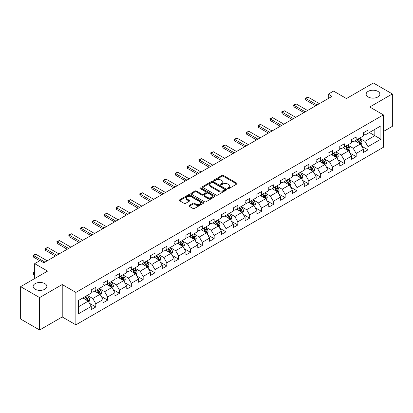 <?xml version="1.0" encoding="UTF-8"?>
<svg xmlns="http://www.w3.org/2000/svg" width="413" height="413" viewBox="0 0 413 413"><rect width="100%" height="100%" fill="white"/><g stroke="black" fill="none" stroke-linecap="round" stroke-linejoin="round"><path stroke-width="0.62" d="M227.837 188.602A0.738 0.423 0 0 0 228.879 188.602L236.788 184.033A1.053 0.609 0 0 0 237.098 183.604A1.053 0.609 0 0 0 236.788 183.171L223.387 175.437A1.053 0.609 0 0 0 221.9 175.437L213.986 180.001A0.738 0.423 0 0 0 213.774 180.305A0.738 0.423 0 0 0 213.986 180.605A0.738 0.423 0 0 0 215.028 180.605L216.056 180.011A3.371 1.946 0 0 1 220.821 180.011L221.936 180.657A3.371 1.946 0 0 1 222.922 182.035A3.371 1.946 0 0 1 221.936 183.408L220.914 184.002A0.738 0.423 0 0 0 220.697 184.301A0.738 0.423 0 0 0 220.914 184.601A0.738 0.423 0 0 0 221.957 184.601L222.979 184.012A3.371 1.946 0 0 1 227.744 184.012L228.859 184.657A3.371 1.946 0 0 1 229.85 186.031A3.371 1.946 0 0 1 228.859 187.409L227.837 187.998A0.738 0.423 0 0 0 227.62 188.297A0.738 0.423 0 0 0 227.837 188.602L227.837 187.998M44.847 283.623A6.866 3.965 0 0 0 37.366 282.766A6.866 3.965 0 0 0 33.128 286.426A6.866 3.965 0 0 0 35.141 289.229A6.866 3.965 0 0 0 42.622 290.091A6.866 3.965 0 0 0 46.86 286.426A6.866 3.965 0 0 0 44.847 283.623M377.859 91.361A6.866 3.965 0 0 0 370.378 90.504A6.866 3.965 0 0 0 366.14 94.164A6.866 3.965 0 0 0 368.153 96.967A6.866 3.965 0 0 0 375.634 97.824A6.866 3.965 0 0 0 379.872 94.164A6.866 3.965 0 0 0 377.859 91.361M189.211 205.442A1.053 0.609 0 0 0 188.901 205.87A1.053 0.609 0 0 0 189.211 206.299L192.974 208.472A1.053 0.609 0 0 0 194.461 208.472L203.248 203.397A1.053 0.609 0 0 0 203.557 202.969A1.053 0.609 0 0 0 203.248 202.54L189.846 194.802A1.053 0.609 0 0 0 188.354 194.802L179.567 199.871A1.053 0.609 0 0 0 179.263 200.305A1.053 0.609 0 0 0 179.567 200.733L184.11 203.356A1.053 0.609 0 0 0 185.602 203.356L189.361 201.183A1.053 0.609 0 0 0 189.67 200.754A1.053 0.609 0 0 0 189.361 200.326L187.11 199.025A2.819 1.626 0 0 1 186.284 197.873A2.819 1.626 0 0 1 188.023 196.371A2.819 1.626 0 0 1 191.09 196.727L199.913 201.818A2.819 1.626 0 0 1 200.739 202.969A2.819 1.626 0 0 1 198.999 204.471A2.819 1.626 0 0 1 195.932 204.12L194.461 203.268A1.053 0.609 0 0 0 192.974 203.268L189.211 205.442L189.211 206.299M383.398 131.52L392.35 126.352L392.35 93.947L373.388 82.998L346.455 98.542L333.559 91.097L328.252 94.164L332.042 96.353L43.788 262.776L39.994 260.588L34.682 263.654L34.682 278.543M39.612 297.592L39.612 330.002L62.218 316.952L62.218 284.542L39.612 297.592L20.65 286.648L47.578 271.098L34.682 263.654M62.218 284.542L75.873 292.425L383.398 114.881L383.398 147.286L75.873 324.835L75.873 292.425M392.35 93.947L369.743 106.998L383.398 114.881M216.128 195.101A1.053 0.609 0 0 0 217.62 195.101L226.401 190.032A1.053 0.609 0 0 0 226.711 189.598A1.053 0.609 0 0 0 226.401 189.169L213 181.431A1.053 0.609 0 0 0 211.513 181.431L202.726 186.506A1.053 0.609 0 0 0 202.416 186.934A1.053 0.609 0 0 0 202.726 187.363L216.128 195.101M200.45 188.762A0.738 0.423 0 0 1 201.198 188.865L201.198 187.987L214.827 195.855A1.053 0.609 0 0 1 215.132 196.283A1.053 0.609 0 0 1 214.827 196.712L206.041 201.787A1.053 0.609 0 0 1 204.549 201.787L191.147 194.048L191.147 193.191A1.053 0.609 0 0 0 190.837 193.62A1.053 0.609 0 0 0 191.147 194.048M191.147 193.191L194.91 191.018A1.053 0.609 0 0 1 196.397 191.018L201.833 194.156A1.053 0.609 0 0 0 203.32 194.156L205.819 192.716A1.053 0.609 0 0 0 206.123 192.288A1.053 0.609 0 0 0 205.819 191.854L200.155 188.591A0.738 0.423 0 0 1 199.944 188.287A0.738 0.423 0 0 1 200.398 187.894A0.738 0.423 0 0 1 201.198 187.987M39.612 330.002L20.65 319.053L20.65 286.648M89.492 303.312L95.826 306.967L95.826 303.772L103.105 299.564L103.105 302.765L107.659 300.137L107.659 296.937L114.938 292.734L114.938 295.93L119.491 293.302L119.491 290.107L126.776 285.899L126.776 289.1L131.324 286.472L131.324 283.272L138.608 279.069L138.608 282.265L143.161 279.637L143.161 276.442L150.44 272.239L150.44 275.435L154.994 272.807L154.994 269.612L162.273 265.404L162.273 268.605L166.826 265.977L166.826 262.776L174.11 258.574L174.11 261.77L178.659 259.142L178.659 255.946L185.943 251.739L185.943 254.94L190.496 252.312L190.496 249.111L197.775 244.909L197.775 248.105L202.329 245.477L202.329 242.281L209.608 238.079L209.608 241.275L214.161 238.647L214.161 235.451L221.445 231.244L221.445 234.439L225.994 231.812L225.994 228.616L233.278 224.414L233.278 227.609L237.831 224.982L237.831 221.786L245.11 217.579L245.11 220.779L249.664 218.152L249.664 214.951L256.943 210.749L256.943 213.944L261.496 211.317L261.496 208.121L268.78 203.914L268.78 207.114L273.329 204.487L273.329 201.286L280.613 197.084L280.613 200.279L285.166 197.651L285.166 194.456L292.445 190.254L292.445 193.449L296.999 190.821L296.999 187.626L304.278 183.418L304.278 186.619L308.831 183.991L308.831 180.791L316.115 176.588L316.115 179.784L320.664 177.156L320.664 173.961L327.948 169.753L327.948 172.954L332.501 170.326L332.501 167.126L339.78 162.923L339.78 166.119L344.334 163.491L344.334 160.296L351.613 156.093L351.613 159.289L356.166 156.661L356.166 153.466L363.45 149.258L363.45 152.454L367.998 149.826L367.998 146.63L380.894 139.186L380.894 125.872L374.828 129.377L374.828 135.681L380.894 139.186M95.826 306.967L91.273 309.595L91.273 306.4L78.377 313.844L78.377 300.53L91.273 293.085L91.273 289.885L95.826 287.257L95.826 290.458L103.105 286.25L103.105 283.055L107.659 280.427L107.659 283.623L114.938 279.42L114.938 276.225L119.491 273.597L119.491 276.793L126.776 272.585L126.776 269.39L131.324 266.762L131.324 269.957L138.608 265.755L138.608 262.56L143.161 259.932L143.161 263.127L150.44 258.925L150.44 255.724L154.994 253.097L154.994 256.297L162.273 252.09L162.273 248.894L166.826 246.267L166.826 249.462L174.11 245.26L174.11 242.064L178.659 239.437L178.659 242.632L185.943 238.425L185.943 235.229L190.496 232.602L190.496 235.797L197.775 231.595L197.775 228.399L202.329 225.772L202.329 228.967L209.608 224.765L209.608 221.564L214.161 218.936L214.161 222.137L221.445 217.93L221.445 214.734L225.994 212.106L225.994 215.302L233.278 211.1L233.278 207.899L237.831 205.271L237.831 208.472L245.11 204.265L245.11 201.069L249.664 198.441L249.664 201.637L256.943 197.435L256.943 194.239L261.496 191.611L261.496 194.807L268.78 190.599L268.78 187.404L273.329 184.776L273.329 187.972L280.613 183.77L280.613 180.574L285.166 177.946L285.166 181.142L292.445 176.94L292.445 173.739L296.999 171.111L296.999 174.312L304.278 170.104L304.278 166.909L308.831 164.281L308.831 167.477L316.115 163.274L316.115 160.079L320.664 157.451L320.664 160.647L327.948 156.439L327.948 153.244L332.501 150.616L332.501 153.812L339.78 149.609L339.78 146.414L344.334 143.786L344.334 146.982L351.613 142.779L351.613 139.579L356.166 136.951L356.166 140.152L363.45 135.944L363.45 132.749L367.998 130.121L367.998 133.316L380.894 125.872M94.613 291.155L100.07 294.309L92.791 298.516L87.329 295.362M91.273 291.33L92.791 292.208L95.826 290.458M92.791 298.516L95.826 303.772M100.07 294.309L103.105 299.564M106.446 284.325L111.908 287.479L104.623 291.681L99.161 288.527M103.105 284.5L104.623 285.378L107.659 283.623M104.623 291.681L107.659 296.937M111.908 287.479L114.938 292.734M118.278 277.495L123.74 280.644L116.456 284.851L110.994 281.697M114.938 277.67L116.456 278.543L119.491 276.793M116.456 284.851L119.491 290.107M123.74 280.644L126.776 285.899M130.11 270.66L135.572 273.814L128.293 278.016L122.831 274.867M126.776 270.835L128.293 271.713L131.324 269.957M128.293 278.016L131.324 283.272M135.572 273.814L138.608 279.069M141.943 263.83L147.405 266.984L140.126 271.186L134.664 268.032M138.608 264.005L140.126 264.878L143.161 263.127M140.126 271.186L143.161 276.442M147.405 266.984L150.44 272.239M153.781 256.994L159.242 260.149L151.958 264.356L146.496 261.202M150.44 257.17L151.958 258.048L154.994 256.297M151.958 264.356L154.994 269.612M159.242 260.149L162.273 265.404M165.613 250.164L171.075 253.319L163.791 257.521L158.329 254.367M162.273 250.34L163.791 251.218L166.826 249.462M163.791 257.521L166.826 262.776M171.075 253.319L174.11 258.574M177.445 243.334L182.907 246.484L175.628 250.691L170.166 247.537M174.11 243.505L175.628 244.382L178.659 242.632M175.628 250.691L178.659 255.946M182.907 246.484L185.943 251.739M189.278 236.499L194.74 239.654L187.461 243.856L181.999 240.707M185.943 236.675L187.461 237.552L190.496 235.797M187.461 243.856L190.496 249.111M194.74 239.654L197.775 244.909M201.116 229.669L206.577 232.824L199.293 237.026L193.831 233.872M197.775 229.845L199.293 230.717L202.329 228.967M199.293 237.026L202.329 242.281M206.577 232.824L209.608 238.079M212.948 222.834L218.41 225.988L211.126 230.196L205.664 227.042M209.608 223.01L211.126 223.887L214.161 222.137M211.126 230.196L214.161 235.451M218.41 225.988L221.445 231.244M224.78 216.004L230.242 219.158L222.963 223.361L217.501 220.206M221.445 216.18L222.963 217.052L225.994 215.302M222.963 223.361L225.994 228.616M230.242 219.158L233.278 224.414M236.613 209.169L242.075 212.323L234.796 216.531L229.334 213.376M233.278 209.345L234.796 210.222L237.831 208.472M234.796 216.531L237.831 221.786M242.075 212.323L245.11 217.579M248.45 202.339L253.912 205.493L246.628 209.696L241.166 206.541M245.11 202.515L246.628 203.392L249.664 201.637M246.628 209.696L249.664 214.951M253.912 205.493L256.943 210.749M260.283 195.509L265.745 198.658L258.461 202.866L252.999 199.711M256.943 195.685L258.461 196.557L261.496 194.807M258.461 202.866L261.496 208.121M265.745 198.658L268.78 203.914M272.115 188.674L277.577 191.828L270.298 196.03L264.836 192.881M268.78 188.849L270.298 189.727L273.329 187.972M270.298 196.03L273.329 201.286M277.577 191.828L280.613 197.084M283.948 181.844L289.41 184.998L282.131 189.2L276.669 186.046M280.613 182.019L282.131 182.892L285.166 181.142M282.131 189.2L285.166 194.456M289.41 184.998L292.445 190.254M295.785 175.009L301.247 178.163L293.963 182.37L288.501 179.216M292.445 175.184L293.963 176.062L296.999 174.312M293.963 182.37L296.999 187.626M301.247 178.163L304.278 183.418M307.618 168.179L313.08 171.333L305.796 175.535L300.334 172.381M304.278 168.354L305.796 169.232L308.831 167.477M305.796 175.535L308.831 180.791M313.08 171.333L316.115 176.588M319.45 161.349L324.912 164.498L317.633 168.705L312.171 165.551M316.115 161.524L317.633 162.397L320.664 160.647M317.633 168.705L320.664 173.961M324.912 164.498L327.948 169.753M331.283 154.514L336.745 157.668L329.466 161.87L324.004 158.721M327.948 154.689L329.466 155.567L332.501 153.812M329.466 161.87L332.501 167.126M336.745 157.668L339.78 162.923M343.12 147.684L348.582 150.838L341.298 155.04L335.836 151.886M339.78 147.859L341.298 148.732L344.334 146.982M341.298 155.04L344.334 160.296M348.582 150.838L351.613 156.093M354.953 140.848L360.415 144.003L353.13 148.21L347.669 145.056M351.613 141.024L353.13 141.902L356.166 140.152M353.13 148.21L356.166 153.466M360.415 144.003L363.45 149.258M369.367 132.527L374.828 135.681L364.968 141.375L359.506 138.221M363.45 134.194L364.968 135.072L367.998 133.316M364.968 141.375L367.998 146.63M62.218 316.952L75.873 324.835M328.252 94.164L328.252 98.542M78.377 306.838L88.237 301.144L82.776 297.99M88.237 301.144L91.273 306.4M361.664 146.171L367.998 149.826M349.832 153.006L356.166 156.661M337.999 159.836L344.334 163.491M326.167 166.666L332.501 170.326M314.329 173.501L320.664 177.156M302.497 180.331L308.831 183.991M290.664 187.166L296.999 190.821M278.832 193.996L285.166 197.651M266.994 200.826L273.329 204.487M255.162 207.662L261.496 211.317M243.329 214.492L249.664 218.152M231.497 221.327L237.831 224.982M219.659 228.157L225.994 231.812M207.827 234.992L214.161 238.647M195.994 241.822L202.329 245.477M184.162 248.652L190.496 252.312M172.324 255.487L178.659 259.142M160.492 262.317L166.826 265.977M148.659 269.152L154.994 272.807M136.827 275.982L143.161 279.637M124.989 282.812L131.324 286.472M113.157 289.647L119.491 293.302M101.324 296.477L107.659 300.137M228.131 188.705L228.859 188.282A3.371 1.946 0 0 0 229.85 186.908L229.85 186.031M222.922 182.035L222.922 182.907A3.371 1.946 0 0 1 221.936 184.286L221.208 184.704M236.788 183.171L236.788 184.033L223.387 176.31A1.053 0.609 0 0 0 221.9 176.31L214.28 180.708M226.401 189.169L226.401 190.032L213 182.309A1.053 0.609 0 0 0 211.513 182.309L202.742 187.373L202.726 186.506M224.543 189.903A0.738 0.423 0 0 0 224.76 189.598A0.738 0.423 0 0 0 224.543 189.299L212.778 182.505A0.738 0.423 0 0 0 211.735 182.505L210.656 183.129A3.371 1.946 0 0 0 209.67 184.508A3.371 1.946 0 0 0 210.656 185.881L218.699 190.522A3.371 1.946 0 0 0 223.464 190.522L224.543 189.903L224.543 190.775A0.738 0.423 0 0 0 224.76 190.476L224.76 189.598M209.67 184.508L209.67 185.38A3.371 1.946 0 0 0 210.656 186.759L210.656 185.881M224.543 190.775L223.464 191.4A3.371 1.946 0 0 1 218.699 191.4L210.656 186.759M191.162 194.058L194.91 191.895L194.91 191.018M206.123 192.288L206.123 193.16A1.053 0.609 0 0 1 205.819 193.594L203.32 195.034A1.053 0.609 0 0 1 201.833 195.034L196.397 191.895A1.053 0.609 0 0 0 194.91 191.895M201.198 188.865L214.812 196.722M207.471 197.414A2.819 1.626 0 0 0 210.542 197.765A2.819 1.626 0 0 0 212.282 196.263A2.819 1.626 0 0 0 211.456 195.112L208.348 193.32A1.053 0.609 0 0 0 206.856 193.32L204.363 194.76A1.053 0.609 0 0 0 204.058 195.189A1.053 0.609 0 0 0 204.363 195.617L207.471 197.414L207.471 198.286A2.819 1.626 0 0 0 210.542 198.643A2.819 1.626 0 0 0 212.282 197.14L212.282 196.263M204.058 195.189L204.058 196.061A1.053 0.609 0 0 0 204.363 196.495L204.363 195.617M207.471 198.286L204.363 196.495M200.739 202.969L200.739 203.846A2.819 1.626 0 0 1 198.999 205.349A2.819 1.626 0 0 1 195.932 204.993L194.461 204.146A1.053 0.609 0 0 0 192.974 204.146L189.226 206.309M186.284 197.873L186.284 198.751A2.819 1.626 0 0 0 187.11 199.902L187.11 199.025M189.345 201.193L187.11 199.902M203.232 203.408L189.846 195.679A1.053 0.609 0 0 0 188.354 195.679L179.583 200.744L179.567 199.871M361.014 145.04L361.917 142.769A2.845 1.642 -120 0 0 361.008 140.348L359.444 138.257M356.713 141.865L355.65 140.446M359.976 143.75L360.379 142.888A2.845 1.642 -120 0 0 359.568 141.179L358.004 139.088M357.291 139.501L359.026 141.819A1.451 0.836 60 0 1 359.289 142.258L360.379 142.888M357.09 139.615L358.66 141.705A2.845 1.642 60 0 1 359.47 143.414M317.101 104.979L305.78 98.449L305.78 100.023L305.367 98.206L308.057 97.132L319.373 103.668M315.733 105.769L305.78 100.023M308.057 97.132L305.78 98.449L305.367 98.206M349.181 151.876L350.085 149.599A2.845 1.642 -120 0 0 349.176 147.178L347.612 145.092M344.881 148.701L343.817 147.281M348.138 150.58L348.546 149.723A2.845 1.642 -120 0 0 347.736 148.014L346.166 145.923M345.454 146.331L347.194 148.654A1.451 0.836 60 0 1 347.457 149.093L348.546 149.723M345.258 146.45L346.822 148.535A2.845 1.642 60 0 1 347.638 150.249M337.344 158.706L338.247 156.434A2.845 1.642 -120 0 0 337.344 154.013L335.774 151.922M333.048 155.531L331.985 154.111M336.306 157.415L336.714 156.553A2.845 1.642 -120 0 0 335.898 154.844L334.334 152.753M333.621 153.166L335.361 155.484A1.451 0.836 60 0 1 335.624 155.923L336.714 156.553M333.425 153.28L334.989 155.371A2.845 1.642 60 0 1 335.805 157.079M305.264 111.815L293.948 105.279L293.948 106.853L293.529 105.036L296.224 103.968L307.54 110.498M303.901 112.599L293.948 106.853M296.224 103.968L293.948 105.279L293.529 105.036M293.431 118.645L282.115 112.109L282.115 113.689L281.697 111.871L282.833 111.216L284.392 110.798L295.708 117.333M292.068 119.434L282.115 113.689M284.392 110.798L282.115 112.109L281.697 111.871M325.511 165.536L326.415 163.264A2.845 1.642 -120 0 0 325.506 160.843L323.942 158.752M321.211 162.366L320.147 160.946M324.473 164.245L324.881 163.388A2.845 1.642 -120 0 0 324.066 161.674L322.501 159.588M321.789 159.996L323.524 162.314A1.451 0.836 60 0 1 323.787 162.758L324.881 163.388M321.593 160.11L323.157 162.201A2.845 1.642 60 0 1 323.968 163.909M313.679 172.371L314.582 170.099A2.845 1.642 -120 0 0 313.673 167.678L312.109 165.587M309.378 169.196L308.315 167.776M312.641 171.08L313.044 170.218A2.845 1.642 -120 0 0 312.233 168.509L310.669 166.418M309.957 166.831L311.691 169.149A1.451 0.836 60 0 1 311.954 169.588L313.044 170.218M309.755 166.945L311.325 169.036A2.845 1.642 60 0 1 312.135 170.745M301.846 179.201L302.75 176.929A2.845 1.642 -120 0 0 301.841 174.508L300.277 172.417M297.546 176.026L296.482 174.606M300.803 177.91L301.211 177.048A2.845 1.642 -120 0 0 300.401 175.339L298.831 173.248M298.119 173.661L299.859 175.979A1.451 0.836 60 0 1 300.122 176.418L301.211 177.048M297.923 173.775L299.487 175.866A2.845 1.642 60 0 1 300.303 177.575M281.599 125.48L270.283 118.944L270.283 120.519L269.865 118.701L272.554 117.628L283.876 124.163M280.231 126.264L270.283 120.519M272.554 117.628L270.283 118.944L269.865 118.701M269.766 132.31L258.445 125.774L258.445 127.354L258.032 125.537L259.168 124.876L260.722 124.463L272.038 130.998M268.398 133.1L258.445 127.354M260.722 124.463L258.445 125.774L258.032 125.537M257.929 139.14L246.613 132.609L246.613 134.184L246.194 132.366L248.889 131.293L260.205 137.828M256.566 139.93L246.613 134.184M248.889 131.293L246.613 132.609L246.194 132.366M246.096 145.975L234.78 139.439L234.78 141.019L234.362 139.196L237.057 138.128L248.373 144.658M244.733 146.765L234.78 141.019M237.057 138.128L234.78 139.439L234.362 139.196M234.264 152.805L222.948 146.274L222.948 147.849L222.53 146.032L223.665 145.376L225.219 144.958L236.541 151.494M232.896 153.595L222.948 147.849M225.219 144.958L222.948 146.274L222.53 146.032M222.431 159.64L211.11 153.104L211.11 154.679L210.697 152.862L213.387 151.788L224.708 158.324M221.063 160.425L211.11 154.679M213.387 151.788L211.11 153.104L210.697 152.862M210.594 166.47L199.278 159.934L199.278 161.514L198.859 159.697L200 159.036L201.554 158.623L212.871 165.159M209.231 167.26L199.278 161.514M201.554 158.623L199.278 159.934L198.859 159.697M198.761 173.305L187.445 166.769L187.445 168.344L187.027 166.527L189.722 165.453L201.038 171.989M197.399 174.09L187.445 168.344M189.722 165.453L187.445 166.769L187.027 166.527M186.929 180.135L175.613 173.599L175.613 175.179L175.195 173.362L176.33 172.701L177.884 172.288L189.206 178.819M185.561 180.925L175.613 175.179M177.884 172.288L175.613 173.599L175.195 173.362M175.097 186.965L163.775 180.435L163.775 182.009L163.362 180.192L164.498 179.536L166.052 179.118L177.373 185.654M173.728 187.755L163.775 182.009M166.052 179.118L163.775 180.435L163.362 180.192M163.259 193.8L151.943 187.265L151.943 188.839L151.525 187.022L154.219 185.953L165.536 192.484M161.896 194.585L151.943 188.839M154.219 185.953L151.943 187.265L151.525 187.022M151.426 200.63L140.11 194.095L140.11 195.674L139.692 193.857L142.387 192.783L153.703 199.319M150.064 201.42L140.11 195.674M142.387 192.783L140.11 194.095L139.692 193.857M139.594 207.465L128.278 200.93L128.278 202.504L127.86 200.687L130.549 199.613L141.871 206.149M138.226 208.25L128.278 202.504M130.549 199.613L128.278 200.93L127.86 200.687M127.762 214.295L116.44 207.76L116.44 209.339L116.027 207.522L117.163 206.861L118.717 206.448L130.038 212.984M126.393 215.085L116.44 209.339M118.717 206.448L116.44 207.76L116.027 207.522M115.924 221.125L104.608 214.595L104.608 216.169L104.19 214.352L106.884 213.278L118.201 219.814M114.561 221.915L104.608 216.169M106.884 213.278L104.608 214.595L104.19 214.352M104.091 227.961L92.775 221.425L92.775 223.005L92.357 221.182L95.052 220.114L106.368 226.644M102.729 228.75L92.775 223.005M95.052 220.114L92.775 221.425L92.357 221.182M92.259 234.791L80.943 228.26L80.943 229.834L80.525 228.017L81.66 227.362L83.219 226.944L94.536 233.479M90.896 235.58L80.943 229.834M83.219 226.944L80.943 228.26L80.525 228.017M80.427 241.626L69.105 235.09L69.105 236.664L68.692 234.847L71.382 233.773L82.703 240.309M79.059 242.41L69.105 236.664M71.382 233.773L69.105 235.09L68.692 234.847M290.009 186.036L290.912 183.759A2.845 1.642 -120 0 0 290.009 181.338L288.439 179.252M285.713 182.861L284.65 181.441M288.971 184.74L289.379 183.883A2.845 1.642 -120 0 0 288.563 182.174L286.999 180.083M286.286 180.491L288.026 182.814A1.451 0.836 60 0 1 288.289 183.253L289.379 183.883M286.09 180.61L287.655 182.696A2.845 1.642 60 0 1 288.47 184.41M278.176 192.866L279.08 190.594A2.845 1.642 -120 0 0 278.171 188.173L276.607 186.082M273.876 189.691L272.812 188.271M277.138 191.575L277.546 190.713A2.845 1.642 -120 0 0 276.731 189.004L275.166 186.913M274.454 187.326L276.189 189.644A1.451 0.836 60 0 1 276.452 190.083L277.546 190.713M274.258 187.44L275.822 189.531A2.845 1.642 60 0 1 276.633 191.24M266.344 199.701L267.247 197.424A2.845 1.642 -120 0 0 266.339 195.003L264.774 192.912M262.043 196.526L260.98 195.106M265.306 198.405L265.714 197.548A2.845 1.642 -120 0 0 264.898 195.834L263.334 193.749M262.622 194.156L264.356 196.474A1.451 0.836 60 0 1 264.619 196.918L265.714 197.548M262.42 194.27L263.99 196.361A2.845 1.642 60 0 1 264.8 198.07M254.511 206.531L255.415 204.259A2.845 1.642 -120 0 0 254.506 201.838L252.942 199.747M250.211 203.356L249.147 201.936M253.468 205.24L253.876 204.378A2.845 1.642 -120 0 0 253.066 202.669L251.496 200.579M250.784 200.992L252.524 203.31A1.451 0.836 60 0 1 252.787 203.748L253.876 204.378M250.588 201.105L252.152 203.196A2.845 1.642 60 0 1 252.968 204.905M242.679 213.361L243.577 211.089A2.845 1.642 -120 0 0 242.674 208.668L241.104 206.577M238.378 210.186L237.315 208.766M241.636 212.07L242.044 211.213A2.845 1.642 -120 0 0 241.228 209.499L239.664 207.409M238.951 207.822L240.691 210.14A1.451 0.836 60 0 1 240.955 210.578L242.044 211.213M238.755 207.935L240.32 210.026A2.845 1.642 60 0 1 241.135 211.735M230.841 220.196L231.745 217.919A2.845 1.642 -120 0 0 230.836 215.503L229.272 213.413M226.541 217.021L225.477 215.601M229.804 218.905L230.211 218.043A2.845 1.642 -120 0 0 229.396 216.335L227.831 214.244M227.119 214.657L228.854 216.975A1.451 0.836 60 0 1 229.117 217.414L230.211 218.043M226.923 214.77L228.487 216.861A2.845 1.642 60 0 1 229.298 218.57M219.009 227.026L219.912 224.755A2.845 1.642 -120 0 0 219.004 222.333L217.439 220.243M214.708 223.851L213.645 222.431M217.971 225.735L218.379 224.873A2.845 1.642 -120 0 0 217.563 223.165L215.999 221.074M215.287 221.487L217.021 223.805A1.451 0.836 60 0 1 217.284 224.244L218.379 224.873M215.085 221.6L216.655 223.691A2.845 1.642 60 0 1 217.465 225.4M207.176 233.861L208.08 231.585A2.845 1.642 -120 0 0 207.171 229.163L205.607 227.078M202.876 230.686L201.812 229.267M206.133 232.565L206.541 231.708A2.845 1.642 -120 0 0 205.731 230L204.161 227.909M203.449 228.317L205.189 230.635A1.451 0.836 60 0 1 205.452 231.079L206.541 231.708M203.253 228.435L204.817 230.521A2.845 1.642 60 0 1 205.633 232.235M195.344 240.691L196.242 238.42A2.845 1.642 -120 0 0 195.339 235.999L193.769 233.908M191.043 237.516L189.98 236.097M194.301 239.401L194.709 238.538A2.845 1.642 -120 0 0 193.893 236.83L192.329 234.739M191.617 235.152L193.356 237.47A1.451 0.836 60 0 1 193.62 237.909L194.709 238.538M191.42 235.265L192.985 237.356A2.845 1.642 60 0 1 193.8 239.065M183.506 247.521L184.41 245.25A2.845 1.642 -120 0 0 183.501 242.829L181.937 240.738M179.206 244.351L178.142 242.932M182.469 246.231L182.876 245.374A2.845 1.642 -120 0 0 182.061 243.66L180.496 241.574M179.784 241.982L181.519 244.3A1.451 0.836 60 0 1 181.782 244.744L182.876 245.374M179.588 242.095L181.152 244.186A2.845 1.642 60 0 1 181.963 245.895M171.674 254.356L172.577 252.085A2.845 1.642 -120 0 0 171.669 249.664L170.104 247.573M167.373 251.181L166.31 249.762M170.636 253.066L171.044 252.204A2.845 1.642 -120 0 0 170.228 250.495L168.664 248.404M167.952 248.817L169.686 251.135A1.451 0.836 60 0 1 169.95 251.574L171.044 252.204M167.75 248.931L169.32 251.021A2.845 1.642 60 0 1 170.13 252.73M159.841 261.186L160.745 258.915A2.845 1.642 -120 0 0 159.836 256.494L158.272 254.403M155.541 258.011L154.477 256.592M158.799 259.896L159.206 259.034A2.845 1.642 -120 0 0 158.396 257.325L156.826 255.234M156.114 255.647L157.854 257.965A1.451 0.836 60 0 1 158.117 258.404L159.206 259.034M155.918 255.761L157.482 257.851A2.845 1.642 60 0 1 158.298 259.56M148.009 268.022L148.907 265.745A2.845 1.642 -120 0 0 148.004 263.324L146.434 261.238M143.709 264.847L142.645 263.427M146.966 266.726L147.374 265.869A2.845 1.642 -120 0 0 146.558 264.16L144.994 262.069M144.282 262.477L146.021 264.8A1.451 0.836 60 0 1 146.285 265.239L147.374 265.869M144.085 262.596L145.65 264.681A2.845 1.642 60 0 1 146.465 266.395M136.171 274.851L137.075 272.58A2.845 1.642 -120 0 0 136.166 270.159L134.602 268.068M131.871 271.677L130.807 270.257M135.134 273.561L135.541 272.699A2.845 1.642 -120 0 0 134.726 270.99L133.162 268.899M132.449 269.312L134.184 271.63A1.451 0.836 60 0 1 134.447 272.069L135.541 272.699M132.253 269.426L133.817 271.517A2.845 1.642 60 0 1 134.628 273.225M124.339 281.687L125.242 279.41A2.845 1.642 -120 0 0 124.334 276.989L122.769 274.898M120.038 278.512L118.975 277.092M123.301 280.391L123.709 279.534A2.845 1.642 -120 0 0 122.893 277.82L121.329 275.734M120.617 276.142L122.351 278.46A1.451 0.836 60 0 1 122.615 278.904L123.709 279.534M120.415 276.256L121.985 278.347A2.845 1.642 60 0 1 122.795 280.055M112.506 288.517L113.41 286.245A2.845 1.642 -120 0 0 112.501 283.824L110.937 281.733M108.206 285.342L107.143 283.922M111.469 287.226L111.871 286.364A2.845 1.642 -120 0 0 111.061 284.655L109.491 282.564M108.779 282.977L110.519 285.295A1.451 0.836 60 0 1 110.782 285.734L111.871 286.364M108.583 283.091L110.147 285.182A2.845 1.642 60 0 1 110.963 286.89M68.594 248.456L57.273 241.92L57.273 243.5L56.855 241.682L57.996 241.022L59.549 240.609L70.866 247.144M67.226 249.245L57.273 243.5M59.549 240.609L57.273 241.92L56.855 241.682M100.674 295.347L101.572 293.075A2.845 1.642 -120 0 0 100.669 290.654L99.099 288.563M96.374 292.172L95.31 290.752M99.631 294.056L100.039 293.199A2.845 1.642 -120 0 0 99.223 291.485L97.659 289.394M96.947 289.807L98.686 292.125A1.451 0.836 60 0 1 98.95 292.564L100.039 293.199M96.75 289.921L98.315 292.012A2.845 1.642 60 0 1 99.13 293.72M56.757 255.291L45.44 248.755L45.44 250.33L45.022 248.512L47.717 247.439L59.033 253.974M55.394 256.075L45.44 250.33M47.717 247.439L45.44 248.755L45.022 248.512M88.836 302.182L89.74 299.905A2.845 1.642 -120 0 0 88.831 297.489L87.267 295.398M84.536 299.007L83.472 297.587M87.799 300.891L88.206 300.029A2.845 1.642 -120 0 0 87.391 298.32L85.827 296.229M85.114 296.642L86.849 298.96A1.451 0.836 60 0 1 87.112 299.399L88.206 300.029M84.918 296.756L86.482 298.847A2.845 1.642 60 0 1 87.298 300.556M34.682 272.482L33.608 273.107L34.682 273.726M33.608 274.681L33.19 272.864L33.608 273.107L33.608 274.681L34.682 275.301M33.19 272.864L34.682 272.11M44.924 262.121L33.608 255.585L33.608 257.165L33.19 255.348L34.325 254.687L35.885 254.274L47.201 260.804M39.767 260.717L33.608 257.165M35.885 254.274L33.608 255.585L33.19 255.348M228.859 188.282L228.859 187.409M220.914 184.601L220.914 184.002M221.936 184.286L221.936 183.408M213.986 180.605L213.986 180.001M221.9 176.31L221.9 175.437M223.387 176.31L223.387 175.437M211.513 182.309L211.513 181.431M213 182.309L213 181.431M218.699 191.4L218.699 190.522M223.464 191.4L223.464 190.522M196.397 191.895L196.397 191.018M201.833 195.034L201.833 194.156M203.32 195.034L203.32 194.156M205.819 193.594L205.819 192.716M214.827 196.712L214.827 195.855M192.974 204.146L192.974 203.268M194.461 204.146L194.461 203.268M195.932 204.993L195.932 204.12M189.361 201.183L189.361 200.326M188.354 195.679L188.354 194.802M189.846 195.679L189.846 194.802M203.248 203.397L203.248 202.54M360.136 143.843L361.896 142.826M359.568 141.179L361.008 140.348M357.544 142.346L358.66 141.705M348.298 150.673L350.064 149.656M347.736 148.014L349.176 147.178M345.712 149.181L346.822 148.535M336.466 157.508L338.232 156.486M335.898 154.844L337.344 154.013M333.88 156.011L334.989 155.371M324.633 164.338L326.394 163.321M324.066 161.674L325.506 160.843M322.042 162.846L323.157 162.201M312.801 171.168L314.561 170.151M312.233 168.509L313.673 167.678M310.209 169.676L311.325 169.036M300.963 178.003L302.729 176.986M300.401 175.339L301.841 174.508M298.377 176.506L299.487 175.866M289.131 184.833L290.897 183.816M288.563 182.174L290.009 181.338M286.545 183.341L287.655 182.696M277.299 191.668L279.059 190.646M276.731 189.004L278.171 188.173M274.707 190.171L275.822 189.531M265.466 198.498L267.226 197.481M264.898 195.834L266.339 195.003M262.875 197.006L263.99 196.361M253.628 205.333L255.394 204.311M253.066 202.669L254.506 201.838M251.042 203.836L252.152 203.196M241.796 212.163L243.562 211.146M241.228 209.499L242.674 208.668M239.21 210.666L240.32 210.026M229.964 218.993L231.724 217.976M229.396 216.335L230.836 215.503M227.372 217.501L228.487 216.861M218.131 225.828L219.892 224.811M217.563 223.165L219.004 222.333M215.54 224.331L216.655 223.691M206.293 232.658L208.059 231.641M205.731 230L207.171 229.163M203.707 231.166L204.817 230.521M194.461 239.494L196.227 238.471M193.893 236.83L195.339 235.999M191.875 237.996L192.985 237.356M182.629 246.324L184.389 245.307M182.061 243.66L183.501 242.829M180.037 244.832L181.152 244.186M170.796 253.154L172.557 252.136M170.228 250.495L171.669 249.664M168.205 251.662L169.32 251.021M158.959 259.989L160.724 258.972M158.396 257.325L159.836 256.494M156.372 258.492L157.482 257.851M147.126 266.819L148.892 265.802M146.558 264.16L148.004 263.324M144.54 265.327L145.65 264.681M135.294 273.654L137.054 272.632M134.726 270.99L136.166 270.159M132.702 272.157L133.817 271.517M123.461 280.484L125.222 279.467M122.893 277.82L124.334 276.989M120.87 278.992L121.985 278.347M111.624 287.314L113.389 286.297M111.061 284.655L112.501 283.824M109.037 285.822L110.147 285.182M99.791 294.149L101.557 293.132M99.223 291.485L100.669 290.654M97.205 292.652L98.315 292.012M87.959 300.979L89.724 299.962M87.391 298.32L88.831 297.489M85.372 299.487L86.482 298.847"/></g></svg>
